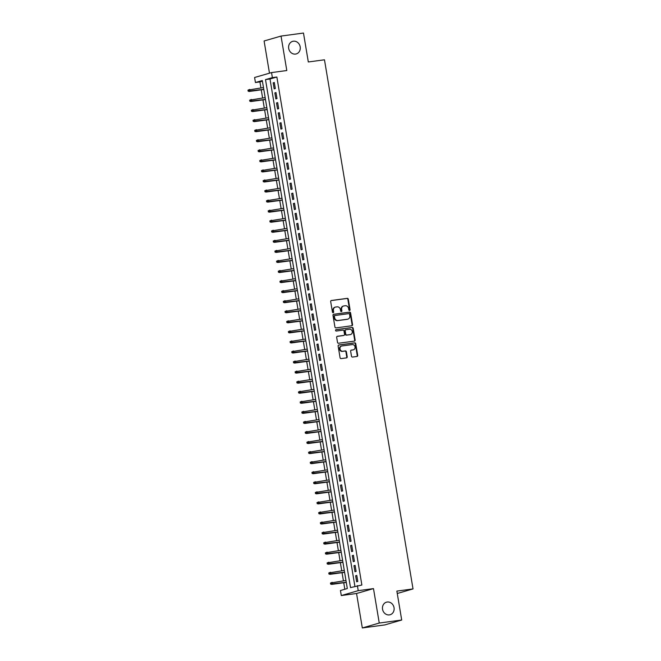 <?xml version="1.0" encoding="UTF-8"?>
<svg xmlns="http://www.w3.org/2000/svg" width="661" height="661" viewBox="0 0 661 661"><rect width="100%" height="100%" fill="white"/><g stroke="black" fill="none" stroke-linecap="round" stroke-linejoin="round"><path stroke-width="0.99" d="M349.562 310.488A0.702 0.62 73.9 0 0 350.066 309.712L348.306 299.218A1 0.884 73.9 0 0 347.265 298.351L331.401 300.491A1 0.884 73.9 0 0 330.682 301.598L332.442 312.091A0.702 0.62 73.9 0 0 333.673 311.918L333.441 310.563A3.206 2.842 73.9 0 1 335.738 307.026L337.06 306.844A3.206 2.842 73.9 0 1 340.407 309.629L340.638 310.984A0.702 0.62 73.9 0 0 341.869 310.819L341.638 309.455A3.206 2.842 73.9 0 1 343.935 305.919L345.257 305.737A3.206 2.842 73.9 0 1 348.603 308.522L348.834 309.877A0.702 0.62 73.9 0 0 349.562 310.488M349.396 310.48A0.702 0.62 73.9 0 0 349.611 309.844L347.851 299.35A1 0.884 73.9 0 0 346.802 298.483L331.087 300.606M333.004 312.694A0.702 0.62 73.9 0 0 333.21 312.058L332.987 310.695L333.441 310.563M341.2 311.587A0.702 0.62 73.9 0 0 341.406 310.951L341.183 309.588L341.638 309.455M387.214 602.022A6.536 5.784 73.9 0 0 386.47 602.179A6.536 5.784 73.9 0 0 382.628 609.649A6.536 5.784 73.9 0 0 389.37 614.895A6.536 5.784 73.9 0 0 390.106 614.738A6.536 5.784 73.9 0 0 393.956 607.261A6.536 5.784 73.9 0 0 387.214 602.022M293.368 41.205A6.536 5.784 73.9 0 0 292.625 41.362A6.536 5.784 73.9 0 0 288.774 48.831A6.536 5.784 73.9 0 0 295.517 54.078A6.536 5.784 73.9 0 0 296.26 53.921A6.536 5.784 73.9 0 0 300.102 46.444A6.536 5.784 73.9 0 0 293.368 41.205M351.487 356.188A1 0.884 73.9 0 0 352.536 357.064L356.99 356.461A1 0.884 73.9 0 0 357.7 355.354L355.75 343.703A1 0.884 73.9 0 0 354.709 342.836L338.845 344.976A1 0.884 73.9 0 0 338.126 346.083L340.076 357.733A1 0.884 73.9 0 0 341.126 358.601L346.496 357.874A1 0.884 73.9 0 0 347.215 356.766L346.381 351.784A1 0.884 73.9 0 0 345.331 350.917L342.671 351.272A2.685 2.371 73.9 0 1 341.787 345.992L352.23 344.579A2.685 2.371 73.9 0 1 353.114 349.867L351.371 350.099A1 0.884 73.9 0 0 350.652 351.206L351.487 356.188M357.386 585.621L358.229 590.653L341.291 595.553L340.448 590.521L347.314 588.538L262.301 80.535L255.435 82.518L254.592 77.494L271.531 72.586L272.373 77.618L265.507 79.601L350.52 587.612L361.873 585.018L276.86 77.015L272.373 77.618M271.531 72.586L286.8 70.529L281.032 36.074L303.482 33.05L308.315 61.969L324.477 59.796L413.026 588.918L396.864 591.099L401.706 620.018L379.257 623.05L373.49 588.596L358.229 590.653M351.85 325.749A1 0.884 73.9 0 0 352.561 324.65L350.611 312.992A1 0.884 73.9 0 0 349.57 312.124L333.706 314.264A1 0.884 73.9 0 0 332.987 315.371L334.937 327.021A1 0.884 73.9 0 0 335.986 327.889L351.85 325.749M353.181 328.352L355.131 340.002A1 0.884 73.9 0 1 354.42 341.109L338.556 343.249A1 0.884 73.9 0 1 337.507 342.373L336.672 337.391A1 0.884 73.9 0 1 337.391 336.284L343.819 335.416A1 0.884 73.9 0 0 344.538 334.309L343.984 331.004A1 0.884 73.9 0 0 342.935 330.136L336.242 331.037A0.702 0.62 73.9 0 1 336.011 329.657L352.139 327.484A1 0.884 73.9 0 1 353.181 328.352L352.726 328.484L354.676 340.134L355.131 340.002M401.706 620.018L384.768 624.926L362.319 627.95L379.257 623.05M281.032 36.074L264.094 40.982L269.481 73.181M275.315 88.533L274.298 82.501L273.158 82.832L274.166 88.863L275.315 88.533M276.992 98.596L275.984 92.557L274.844 92.887L275.852 98.927L276.992 98.596M278.678 108.652L277.67 102.62L276.521 102.951L277.537 108.982L278.678 108.652M280.363 118.716L279.355 112.676L278.207 113.006L279.215 119.046L280.363 118.716M282.04 128.771L281.032 122.739L279.892 123.07L280.9 129.102L282.04 128.771M283.726 138.835L282.718 132.795L281.569 133.125L282.586 139.165L283.726 138.835M285.412 148.89L284.404 142.859L283.255 143.189L284.263 149.221L285.412 148.89M287.097 158.954L286.081 152.914L284.941 153.245L285.949 159.284L287.097 158.954M288.774 169.009L287.766 162.978L286.626 163.308L287.634 169.34L288.774 169.009M290.46 179.073L289.452 173.033L288.303 173.364L289.32 179.404L290.46 179.073M292.145 189.129L291.137 183.097L289.989 183.428L290.997 189.459L292.145 189.129M293.831 199.192L292.815 193.152L291.675 193.483L292.683 199.523L293.831 199.192M295.508 209.248L294.5 203.216L293.36 203.547L294.368 209.578L295.508 209.248M297.194 219.312L296.186 213.272L295.037 213.602L296.054 219.642L297.194 219.312M298.879 229.367L297.871 223.335L296.723 223.666L297.731 229.698L298.879 229.367M300.565 239.431L299.549 233.391L298.408 233.721L299.416 239.761L300.565 239.431M302.242 249.486L301.234 243.455L300.094 243.785L301.102 249.817L302.242 249.486M303.928 259.55L302.92 253.51L301.771 253.841L302.788 259.88L303.928 259.55M305.613 269.605L304.605 263.574L303.457 263.904L304.465 269.936L305.613 269.605M307.299 279.669L306.283 273.629L305.142 273.96L306.15 280L307.299 279.669M308.976 289.725L307.968 283.693L306.828 284.023L307.836 290.055L308.976 289.725M310.662 299.788L309.654 293.748L308.505 294.079L309.522 300.119L310.662 299.788M312.347 309.844L311.339 303.812L310.191 304.143L311.199 310.174L312.347 309.844M314.033 319.907L313.017 313.868L311.876 314.198L312.884 320.238L314.033 319.907M315.71 329.963L314.702 323.931L313.554 324.262L314.57 330.293L315.71 329.963M317.396 340.018L316.388 333.987L315.239 334.317L316.247 340.357L317.396 340.018M319.081 350.082L318.065 344.042L316.925 344.381L317.933 350.413L319.081 350.082M320.759 360.138L319.75 354.106L318.61 354.436L319.618 360.476L320.759 360.138M322.444 370.201L321.436 364.161L320.288 364.5L321.304 370.532L322.444 370.201M324.13 380.257L323.122 374.225L321.973 374.556L322.981 380.596L324.13 380.257M325.815 390.32L324.799 384.281L323.659 384.619L324.667 390.651L325.815 390.32M327.492 400.376L326.484 394.344L325.344 394.675L326.352 400.715L327.492 400.376M329.178 410.44L328.17 404.4L327.021 404.739L328.038 410.77L329.178 410.44M330.864 420.495L329.856 414.464L328.707 414.794L329.715 420.826L330.864 420.495M332.549 430.559L331.533 424.519L330.393 424.849L331.401 430.889L332.549 430.559M334.226 440.614L333.218 434.583L332.078 434.913L333.086 440.945L334.226 440.614M335.912 450.678L334.904 444.638L333.755 444.969L334.772 451.009L335.912 450.678M337.597 460.734L336.589 454.702L335.441 455.032L336.449 461.064L337.597 460.734M339.283 470.797L338.267 464.757L337.127 465.088L338.135 471.128L339.283 470.797M340.96 480.853L339.952 474.821L338.812 475.152L339.82 481.183L340.96 480.853M342.646 490.916L341.638 484.877L340.489 485.207L341.506 491.247L342.646 490.916M344.331 500.972L343.323 494.94L342.175 495.271L343.183 501.302L344.331 500.972M346.017 511.036L345.001 504.996L343.86 505.326L344.868 511.366L346.017 511.036M347.694 521.091L346.686 515.059L345.546 515.39L346.554 521.422L347.694 521.091M349.38 531.155L348.372 525.115L347.223 525.445L348.231 531.485L349.38 531.155M351.065 541.21L350.049 535.179L348.909 535.509L349.917 541.541L351.065 541.21M352.743 551.274L351.735 545.234L350.594 545.565L351.602 551.605L352.743 551.274M354.428 561.329L353.42 555.298L352.272 555.628L353.288 561.66L354.428 561.329M356.114 571.393L355.106 565.353L353.957 565.684L354.965 571.724L356.114 571.393M276.86 77.015L269.994 78.998L354.899 586.34M355.643 575.748L356.651 581.779L357.799 581.449L356.783 575.417L355.643 575.748L356.816 575.591M262.409 81.196L259.922 81.914L260.93 87.905M261.252 89.838L262.607 97.96M262.938 99.902L264.293 108.024M264.615 109.957L265.978 118.079M266.3 120.013L267.664 128.143M267.986 130.077L269.341 138.199M269.671 140.132L271.027 148.262M271.349 150.196L272.712 158.318M273.034 160.251L274.398 168.381M274.72 170.315L276.075 178.437M276.397 180.37L277.76 188.501M278.083 190.434L279.446 198.556M279.768 200.49L281.123 208.62M281.454 210.553L282.809 218.675M283.131 220.609L284.494 228.739M284.817 230.672L286.18 238.795M286.502 240.728L287.857 248.858M288.188 250.792L289.543 258.914M289.865 260.847L291.228 268.977M291.551 270.911L292.914 279.033M293.236 280.966L294.591 289.097M294.922 291.03L296.277 299.152M296.599 301.085L297.962 309.216M298.285 311.149L299.648 319.271M299.97 321.205L301.325 329.335M301.656 331.268L303.011 339.39M303.333 341.324L304.696 349.446M305.018 351.388L306.382 359.51M306.704 361.443L308.059 369.565M308.381 371.507L309.745 379.629M310.067 381.562L311.43 389.684M311.752 391.626L313.107 399.748M313.438 401.681L314.793 409.803M315.115 411.745L316.479 419.867M316.801 421.801L318.164 429.923M318.486 431.864L319.841 439.986M320.172 441.92L321.527 450.042M321.849 451.984L323.212 460.106M323.535 462.039L324.898 470.161M325.22 472.103L326.575 480.225M326.906 482.158L328.261 490.28M328.583 492.222L329.946 500.344M330.269 502.277L331.632 510.399M331.954 512.341L333.309 520.463M333.64 522.397L334.995 530.519M335.317 532.452L336.68 540.582M337.003 542.516L338.366 550.638M338.688 552.571L340.043 560.702M340.365 562.635L341.729 570.757M342.051 572.69L343.414 580.821M343.737 582.754L344.827 589.257M397.261 593.487L413.026 588.918M373.49 588.596L356.552 593.495L362.319 627.95M356.552 593.495L341.291 595.553M259.922 81.914L255.435 82.518M269.994 78.998L265.507 79.601M273.158 82.832L274.332 82.675M274.844 92.887L276.017 92.73M276.521 102.951L277.694 102.794M278.207 113.006L279.38 112.849M279.892 123.07L281.065 122.913M281.569 133.125L282.743 132.968M283.255 143.189L284.428 143.032M284.941 153.245L286.114 153.088M286.626 163.308L287.799 163.151M288.303 173.364L289.477 173.207M289.989 183.428L291.162 183.271M291.675 193.483L292.848 193.326M293.36 203.547L294.533 203.39M295.037 213.602L296.211 213.445M296.723 223.666L297.896 223.509M298.408 233.721L299.582 233.564M300.094 243.785L301.267 243.628M301.771 253.841L302.945 253.684M303.457 263.904L304.63 263.747M305.142 273.96L306.316 273.803M306.828 284.023L308.001 283.866M308.505 294.079L309.679 293.922M310.191 304.143L311.364 303.977M311.876 314.198L313.05 314.041M313.554 324.262L314.735 324.097M315.239 334.317L316.412 334.16M316.925 344.381L318.098 344.216M318.61 354.436L319.784 354.279M320.288 364.5L321.461 364.335M321.973 374.556L323.146 374.399M323.659 384.619L324.832 384.454M325.344 394.675L326.517 394.518M327.021 404.739L328.195 404.573M328.707 414.794L329.88 414.637M330.393 424.849L331.566 424.692M332.078 434.913L333.251 434.756M333.755 444.969L334.929 444.812M335.441 455.032L336.614 454.875M337.127 465.088L338.3 464.931M338.812 475.152L339.985 474.995M340.489 485.207L341.663 485.05M342.175 495.271L343.348 495.114M343.86 505.326L345.034 505.169M345.546 515.39L346.719 515.233M347.223 525.445L348.397 525.288M348.909 535.509L350.082 535.352M350.594 545.565L351.768 545.408M352.272 555.628L353.445 555.471M353.957 565.684L355.131 565.527M343.34 306.076A3.206 2.842 73.9 0 0 341.183 309.588M335.144 307.175A3.206 2.842 73.9 0 0 332.987 310.695M351.702 325.774A1 0.884 73.9 0 0 352.106 324.782L350.156 313.124A1 0.884 73.9 0 0 349.107 312.256L333.392 314.38M349.562 314.248A0.702 0.62 73.9 0 0 348.826 313.636L334.904 315.52A0.702 0.62 73.9 0 0 334.4 316.288L334.64 317.726A3.206 2.842 73.9 0 0 337.994 320.502L347.512 319.222A3.206 2.842 73.9 0 0 349.801 315.677L349.562 314.248M334.747 315.561L334.449 315.652A0.702 0.62 73.9 0 0 333.945 316.421L334.4 316.288M347.645 319.197A3.206 2.842 73.9 0 1 347.05 319.354L337.531 320.635A3.206 2.842 73.9 0 1 334.185 317.858L333.945 316.421M354.271 341.126A1 0.884 73.9 0 0 354.676 340.134M337.077 336.399L343.365 335.548A1 0.884 73.9 0 0 343.588 335.482M335.747 329.756L352.139 327.484M350.495 334.516A2.685 2.371 73.9 0 0 349.611 329.236L345.934 329.732A1 0.884 73.9 0 0 345.216 330.839L345.769 334.144A1 0.884 73.9 0 0 346.818 335.011L350.041 334.648A2.685 2.371 73.9 0 0 350.57 334.507M345.711 329.798L345.48 329.864A1 0.884 73.9 0 0 344.761 330.971L345.216 330.839M350.041 334.648L346.364 335.144A1 0.884 73.9 0 1 345.315 334.276L344.761 330.971M352.726 328.484A1 0.884 73.9 0 0 351.677 327.616M353.181 349.851A2.685 2.371 73.9 0 1 352.652 350L351.057 350.214M341.258 346.133A2.685 2.371 73.9 0 0 342.208 351.404L342.671 351.272M346.356 357.89A1 0.884 73.9 0 0 346.761 356.899L345.926 351.916A1 0.884 73.9 0 0 344.877 351.049L342.208 351.404M356.841 356.477A1 0.884 73.9 0 0 357.246 355.486L355.296 343.836A1 0.884 73.9 0 0 354.246 342.968L338.531 345.083M247.974 90.16L248.139 91.168L248.602 91.036L248.429 90.028L247.974 90.16L249.718 89.417L250.015 91.226L249.197 91.466L263.805 89.491M248.602 91.036L263.78 89.367M248.429 90.028L263.475 87.558M249.197 91.466L248.139 91.168M249.66 100.216L249.825 101.224L250.288 101.092L250.114 100.084L249.66 100.216L251.395 99.472L251.701 101.282L250.874 101.521L265.482 99.555M250.288 101.092L265.466 99.431M250.114 100.084L265.16 97.621M250.874 101.521L249.825 101.224M251.337 110.28L251.511 111.288L251.965 111.155L251.8 110.147L251.337 110.28L253.08 109.536L253.386 111.345L252.56 111.585L267.168 109.61M251.965 111.155L267.151 109.486M251.8 110.147L266.846 107.677M252.56 111.585L251.511 111.288M253.023 120.335L253.196 121.343L253.65 121.211L253.485 120.203L253.023 120.335L254.766 119.591L255.072 121.401L254.245 121.641L268.853 119.674M253.65 121.211L268.829 119.55M253.485 120.203L268.531 117.741M254.245 121.641L253.196 121.343M254.708 130.399L254.873 131.407L255.336 131.275L255.163 130.267L254.708 130.399L256.451 129.655L256.749 131.465L255.931 131.704L270.539 129.73M255.336 131.275L270.514 129.606M255.163 130.267L270.209 127.796M255.931 131.704L254.873 131.407M256.394 140.454L256.559 141.462L257.013 141.33L256.848 140.322L256.394 140.454L258.129 139.711L258.434 141.52L257.608 141.76L272.216 139.793M257.013 141.33L272.2 139.669M256.848 140.322L271.894 137.86M257.608 141.76L256.559 141.462M258.071 150.518L258.244 151.526L258.699 151.394L258.534 150.386L258.071 150.518L259.814 149.774L260.12 151.584L259.294 151.823L273.902 149.849M258.699 151.394L273.877 149.725M258.534 150.386L273.58 147.915M259.294 151.823L258.244 151.526M259.756 160.573L259.93 161.581L260.384 161.449L260.219 160.441L259.756 160.573L261.5 159.83L261.806 161.639L260.979 161.879L275.587 159.912M260.384 161.449L275.563 159.788M260.219 160.441L275.265 157.979M260.979 161.879L259.93 161.581M261.442 170.637L261.607 171.645L262.07 171.513L261.896 170.505L261.442 170.637L263.185 169.894L263.483 171.703L262.665 171.943L277.265 169.968M262.07 171.513L277.248 169.844M261.896 170.505L276.942 168.034M262.665 171.943L261.607 171.645M263.128 180.693L263.293 181.701L263.747 181.568L263.582 180.56L263.128 180.693L264.863 179.949L265.168 181.758L264.342 181.998L278.95 180.032M263.747 181.568L278.934 179.908M263.582 180.56L278.628 178.098M264.342 181.998L263.293 181.701M264.805 190.756L264.978 191.764L265.433 191.632L265.268 190.624L264.805 190.756L266.548 190.013L266.854 191.822L266.028 192.062L280.636 190.087M265.433 191.632L280.611 189.963M265.268 190.624L280.314 188.154M266.028 192.062L264.978 191.764M266.49 200.812L266.656 201.82L267.118 201.688L266.953 200.68L266.49 200.812L268.234 200.068L268.531 201.878L267.713 202.117L282.321 200.151M267.118 201.688L282.297 200.027M266.953 200.68L281.991 198.217M267.713 202.117L266.656 201.82M268.176 210.876L268.341 211.884L268.804 211.743L268.63 210.743L268.176 210.876L269.919 210.132L270.217 211.941L269.391 212.181L283.999 210.206M268.804 211.743L283.982 210.082M268.63 210.743L283.676 208.273M269.391 212.181L268.341 211.884M269.862 220.931L270.027 221.939L270.481 221.807L270.316 220.799L269.862 220.931L271.597 220.187L271.902 221.997L271.076 222.236L285.684 220.27M270.481 221.807L285.668 220.146M270.316 220.799L285.362 218.337M271.076 222.236L270.027 221.939M271.539 230.995L271.712 231.994L272.167 231.862L272.002 230.863L271.539 230.995L273.282 230.251L273.588 232.061L272.762 232.3L287.37 230.325M272.167 231.862L287.345 230.202M272.002 230.863L287.048 228.392M272.762 232.3L271.712 231.994M273.224 241.05L273.39 242.058L273.852 241.926L273.679 240.918L273.224 241.05L274.968 240.307L275.265 242.116L274.447 242.356L289.055 240.389M273.852 241.926L289.031 240.265M273.679 240.918L288.725 238.447M274.447 242.356L273.39 242.058M274.91 251.114L275.075 252.114L275.538 251.981L275.364 250.982L274.91 251.114L276.653 250.37L276.951 252.18L276.124 252.419L290.733 250.445M275.538 251.981L290.716 250.321M275.364 250.982L290.41 248.511M276.124 252.419L275.075 252.114M276.595 261.169L276.761 262.177L277.215 262.045L277.05 261.037L276.595 261.169L278.331 260.426L278.636 262.235L277.81 262.475L292.418 260.508M277.215 262.045L292.402 260.384M277.05 261.037L292.096 258.567M277.81 262.475L276.761 262.177M278.273 271.233L278.446 272.233L278.901 272.101L278.735 271.101L278.273 271.233L280.016 270.481L280.322 272.299L279.496 272.539L294.104 270.564M278.901 272.101L294.079 270.44M278.735 271.101L293.781 268.63M279.496 272.539L278.446 272.233M279.958 281.289L280.124 282.297L280.586 282.164L280.413 281.156L279.958 281.289L281.702 280.545L281.999 282.354L281.181 282.594L295.789 280.628M280.586 282.164L295.764 280.504M280.413 281.156L295.459 278.686M281.181 282.594L280.124 282.297M281.644 291.352L281.809 292.352L282.272 292.22L282.098 291.22L281.644 291.352L283.379 290.6L283.685 292.418L282.858 292.649L297.467 290.683M282.272 292.22L297.45 290.559M282.098 291.22L297.144 288.75M282.858 292.649L281.809 292.352M283.329 301.408L283.495 302.416L283.949 302.284L283.784 301.276L283.329 301.408L285.065 300.664L285.37 302.474L284.544 302.713L299.152 300.747M283.949 302.284L299.136 300.623M283.784 301.276L298.83 298.805M284.544 302.713L283.495 302.416M285.007 311.471L285.18 312.471L285.635 312.339L285.469 311.339L285.007 311.471L286.75 310.72L287.056 312.537L286.23 312.769L300.838 310.802M285.635 312.339L300.813 310.678M285.469 311.339L300.515 308.869M286.23 312.769L285.18 312.471M286.692 321.527L286.857 322.535L287.32 322.403L287.147 321.395L286.692 321.527L288.436 320.783L288.733 322.593L287.915 322.832L302.523 320.866M287.32 322.403L302.498 320.742M287.147 321.395L302.193 318.924M287.915 322.832L286.857 322.535M288.378 331.591L288.543 332.59L288.997 332.458L288.832 331.458L288.378 331.591L290.113 330.839L290.419 332.657L289.592 332.888L304.2 330.921M288.997 332.458L304.184 330.797M288.832 331.458L303.878 328.988M289.592 332.888L288.543 332.59M290.055 341.646L290.229 342.654L290.683 342.522L290.518 341.514L290.055 341.646L291.798 340.902L292.104 342.712L291.278 342.952L305.886 340.985M290.683 342.522L305.861 340.861M290.518 341.514L305.564 339.043M291.278 342.952L290.229 342.654M291.741 351.71L291.914 352.71L292.369 352.577L292.203 351.578L291.741 351.71L293.484 350.958L293.79 352.776L292.963 353.007L307.572 351.041M292.369 352.577L307.547 350.917M292.203 351.578L307.249 349.107M292.963 353.007L291.914 352.71M293.426 361.765L293.591 362.773L294.054 362.641L293.881 361.633L293.426 361.765L295.17 361.022L295.467 362.831L294.649 363.071L309.249 361.104M294.054 362.641L309.232 360.972M293.881 361.633L308.927 359.163M294.649 363.071L293.591 362.773M295.112 371.829L295.277 372.829L295.731 372.697L295.566 371.697L295.112 371.829L296.847 371.077L297.153 372.895L296.326 373.126L310.934 371.16M295.731 372.697L310.918 371.036M295.566 371.697L310.612 369.226M296.326 373.126L295.277 372.829M296.789 381.884L296.963 382.893L297.417 382.76L297.252 381.752L296.789 381.884L298.532 381.141L298.838 382.95L298.012 383.19L312.62 381.223M297.417 382.76L312.595 381.091M297.252 381.752L312.298 379.282M298.012 383.19L296.963 382.893M298.475 391.948L298.648 392.948L299.103 392.816L298.937 391.816L298.475 391.948L300.218 391.196L300.524 393.014L299.697 393.245L314.305 391.279M299.103 392.816L314.281 391.155M298.937 391.816L313.975 389.346M299.697 393.245L298.648 392.948M300.16 402.004L300.325 403.012L300.788 402.88L300.615 401.871L300.16 402.004L301.903 401.26L302.201 403.07L301.383 403.309L315.983 401.343M300.788 402.88L315.966 401.21M300.615 401.871L315.661 399.401M301.383 403.309L300.325 403.012M301.846 412.067L302.011 413.067L302.465 412.935L302.3 411.927L301.846 412.067L303.581 411.316L303.886 413.125L303.06 413.365L317.668 411.398M302.465 412.935L317.652 411.274M302.3 411.927L317.346 409.465M303.06 413.365L302.011 413.067M303.523 422.123L303.696 423.131L304.151 422.999L303.986 421.991L303.523 422.123L305.266 421.379L305.572 423.189L304.746 423.428L319.354 421.462M304.151 422.999L319.329 421.33M303.986 421.991L319.032 419.52M304.746 423.428L303.696 423.131M305.208 432.178L305.374 433.186L305.836 433.054L305.663 432.046L305.208 432.178L306.952 431.435L307.249 433.244L306.431 433.484L321.039 431.517M305.836 433.054L321.015 431.393M305.663 432.046L320.709 429.584M306.431 433.484L305.374 433.186M306.894 442.242L307.059 443.25L307.522 443.118L307.348 442.11L306.894 442.242L308.637 441.498L308.935 443.308L308.109 443.548L322.717 441.573M307.522 443.118L322.7 441.449M307.348 442.11L322.394 439.639M308.109 443.548L307.059 443.25M308.58 452.298L308.745 453.306L309.199 453.173L309.034 452.165L308.58 452.298L310.315 451.554L310.62 453.363L309.794 453.603L324.402 451.637M309.199 453.173L324.386 451.513M309.034 452.165L324.08 449.703M309.794 453.603L308.745 453.306M310.257 462.361L310.43 463.369L310.885 463.237L310.72 462.229L310.257 462.361L312 461.618L312.306 463.427L311.48 463.667L326.088 461.692M310.885 463.237L326.063 461.568M310.72 462.229L325.766 459.759M311.48 463.667L310.43 463.369M311.942 472.417L312.108 473.425L312.57 473.293L312.397 472.285L311.942 472.417L313.686 471.673L313.983 473.483L313.165 473.722L327.773 471.756M312.57 473.293L327.749 471.632M312.397 472.285L327.443 469.822M313.165 473.722L312.108 473.425M313.628 482.48L313.793 483.488L314.256 483.356L314.082 482.348L313.628 482.48L315.363 481.737L315.669 483.546L314.843 483.786L329.451 481.811M314.256 483.356L329.434 481.687M314.082 482.348L329.128 479.878M314.843 483.786L313.793 483.488M315.314 492.536L315.479 493.544L315.933 493.412L315.768 492.404L315.314 492.536L317.049 491.792L317.354 493.602L316.528 493.841L331.136 491.875M315.933 493.412L331.12 491.751M315.768 492.404L330.814 489.941M316.528 493.841L315.479 493.544M316.991 502.6L317.164 503.608L317.619 503.475L317.454 502.467L316.991 502.6L318.734 501.856L319.04 503.665L318.214 503.905L332.822 501.93M317.619 503.475L332.797 501.806M317.454 502.467L332.5 499.997M318.214 503.905L317.164 503.608M318.676 512.655L318.842 513.663L319.304 513.531L319.131 512.523L318.676 512.655L320.42 511.911L320.717 513.721L319.899 513.961L334.507 511.994M319.304 513.531L334.483 511.87M319.131 512.523L334.177 510.061M319.899 513.961L318.842 513.663M320.362 522.719L320.527 523.727L320.99 523.595L320.816 522.587L320.362 522.719L322.097 521.975L322.403 523.785L321.577 524.024L336.185 522.05M320.99 523.595L336.168 521.926M320.816 522.587L335.862 520.116M321.577 524.024L320.527 523.727M322.039 532.774L322.213 533.782L322.667 533.65L322.502 532.642L322.039 532.774L323.783 532.031L324.088 533.84L323.262 534.08L337.87 532.113M322.667 533.65L337.845 531.989M322.502 532.642L337.548 530.18M323.262 534.08L322.213 533.782M323.725 542.838L323.898 543.846L324.353 543.714L324.187 542.706L323.725 542.838L325.468 542.094L325.774 543.904L324.948 544.143L339.556 542.169M324.353 543.714L339.531 542.045M324.187 542.706L339.233 540.235M324.948 544.143L323.898 543.846M325.41 552.893L325.576 553.901L326.038 553.769L325.865 552.761L325.41 552.893L327.154 552.15L327.451 553.959L326.633 554.199L341.233 552.232M326.038 553.769L341.216 552.109M325.865 552.761L340.911 550.299M326.633 554.199L325.576 553.901M327.096 562.957L327.261 563.965L327.716 563.833L327.55 562.825L327.096 562.957L328.831 562.214L329.137 564.023L328.31 564.263L342.919 562.288M327.716 563.833L342.902 562.164M327.55 562.825L342.596 560.354M328.31 564.263L327.261 563.965M328.773 573.013L328.947 574.021L329.401 573.888L329.236 572.88L328.773 573.013L330.517 572.269L330.822 574.078L329.996 574.318L344.604 572.352M329.401 573.888L344.579 572.228M329.236 572.88L344.282 570.418M329.996 574.318L328.947 574.021M330.459 583.076L330.632 584.084L331.087 583.952L330.921 582.944L330.459 583.076L332.202 582.333L332.508 584.142L331.682 584.382L346.29 582.407M331.087 583.952L346.265 582.283M330.921 582.944L345.967 580.474M331.682 584.382L330.632 584.084M349.611 309.844L350.066 309.712M333.21 312.058L333.673 311.918M341.406 310.951L341.869 310.819M346.802 298.483L347.265 298.351M347.851 299.35L348.306 299.218M349.107 312.256L349.57 312.124M350.156 313.124L350.611 312.992M352.106 324.782L352.561 324.65M334.185 317.858L334.64 317.726M337.531 320.635L337.994 320.502M347.05 319.354L347.512 319.222M343.365 335.548L343.819 335.416M345.315 334.276L345.769 334.144M346.364 335.144L346.818 335.011M352.652 350L353.114 349.867M344.877 351.049L345.331 350.917M345.926 351.916L346.381 351.784M346.761 356.899L347.215 356.766M354.246 342.968L354.709 342.836M355.296 343.836L355.75 343.703M357.246 355.486L357.7 355.354M343.109 306.126L343.571 305.993M334.912 307.233L335.375 307.101M334.367 315.669L334.821 315.537M347.413 319.271L347.876 319.139M343.48 335.524L343.935 335.391M350.347 334.582L350.801 334.449M345.364 329.889L345.819 329.756M352.957 349.933L353.412 349.801M341.018 346.19L341.481 346.058"/></g></svg>
